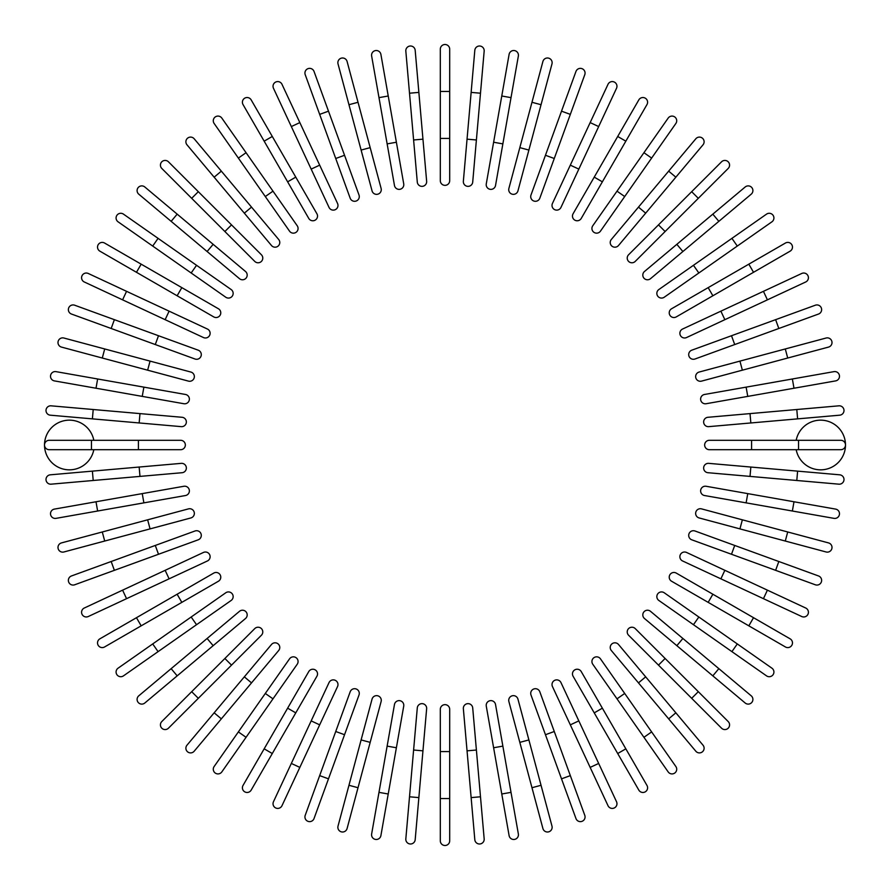 <?xml version="1.0" encoding="UTF-8"?>
<svg xmlns="http://www.w3.org/2000/svg" width="890" height="890" viewBox="0 0 890 890"><rect width="100%" height="100%" fill="white"/><g stroke="black" fill="none" stroke-linecap="round" stroke-linejoin="round"><path stroke-width="1.33" d="M449.695 49.195L449.695 91.448L449.695 49.195A4.695 4.695 0 0 0 445 44.5A4.695 4.695 0 0 0 440.305 49.195L440.305 91.448L449.695 91.448L449.695 180.659L449.695 138.406L440.305 138.406L440.305 91.448M440.305 180.659L440.305 138.406L440.305 180.659A4.695 4.695 0 0 0 445 185.354A4.695 4.695 0 0 0 449.695 180.659A4.695 4.695 0 0 1 445 185.354A4.695 4.695 0 0 1 440.305 180.659M415.185 50.296A4.695 4.695 0 0 0 410.09 46.024A4.695 4.695 0 0 0 405.829 51.108L409.511 93.205L405.829 51.108A4.695 4.695 0 0 1 410.09 46.024A4.695 4.695 0 0 1 415.185 50.296L418.867 92.393L415.185 50.296A4.695 4.695 0 0 0 410.09 46.024A4.695 4.695 0 0 0 405.829 51.108M422.95 139.163L426.644 181.26A4.695 4.695 0 0 1 422.372 186.344A4.695 4.695 0 0 1 417.288 182.072L409.511 93.205L418.867 92.393L422.95 139.163L413.605 139.975L417.288 182.072A4.695 4.695 0 0 0 422.372 186.344A4.695 4.695 0 0 0 426.644 181.26A4.695 4.695 0 0 1 422.372 186.344A4.695 4.695 0 0 1 417.288 182.072M380.898 54.39A4.695 4.695 0 0 0 375.458 50.585A4.695 4.695 0 0 0 371.642 56.026L378.984 97.633L388.229 96.009L380.898 54.39L403.726 183.863L396.384 142.244L387.139 143.88L378.984 97.633M403.726 183.863A4.695 4.695 0 0 1 399.91 189.303A4.695 4.695 0 0 1 394.47 185.487A4.695 4.695 0 0 0 399.91 189.303A4.695 4.695 0 0 0 403.726 183.863A4.695 4.695 0 0 1 399.91 189.303A4.695 4.695 0 0 1 394.47 185.487L387.139 143.88M347.089 61.466A4.695 4.695 0 0 0 341.348 58.15A4.695 4.695 0 0 0 338.022 63.902L348.958 104.709L358.025 102.283L347.089 61.466L381.12 188.458A4.695 4.695 0 0 1 377.794 194.198A4.695 4.695 0 0 1 372.053 190.883L348.958 104.709M370.184 147.64L361.106 150.065L372.053 190.883M314.036 71.456A4.695 4.695 0 0 0 308.018 68.652A4.695 4.695 0 0 0 305.214 74.671A4.695 4.695 0 0 1 308.018 68.652A4.695 4.695 0 0 1 314.036 71.456L328.488 111.172L314.036 71.456A4.695 4.695 0 0 0 308.018 68.652A4.695 4.695 0 0 0 305.214 74.671L319.666 114.376L328.488 111.172L359.004 194.999A4.695 4.695 0 0 1 356.2 201.018A4.695 4.695 0 0 1 350.182 198.203L319.666 114.376M350.182 198.203A4.695 4.695 0 0 0 356.2 201.018A4.695 4.695 0 0 0 359.004 194.999A4.695 4.695 0 0 1 356.2 201.018A4.695 4.695 0 0 1 350.182 198.203M281.985 84.294L299.841 122.598L281.985 84.294A4.695 4.695 0 0 0 275.744 82.025A4.695 4.695 0 0 0 273.475 88.266L291.33 126.558L273.475 88.266M337.544 203.443L319.677 165.151L337.544 203.443A4.695 4.695 0 0 1 335.274 209.684A4.695 4.695 0 0 1 329.033 207.415L291.33 126.558L329.033 207.415A4.695 4.695 0 0 0 335.274 209.684A4.695 4.695 0 0 0 337.544 203.443A4.695 4.695 0 0 1 335.274 209.684A4.695 4.695 0 0 1 329.033 207.415M291.33 126.558L299.841 122.598L319.677 165.151L311.166 169.111M251.169 99.88A4.695 4.695 0 0 0 244.75 98.156A4.695 4.695 0 0 0 243.037 104.575L264.163 141.165L243.037 104.575A4.695 4.695 0 0 1 244.75 98.156A4.695 4.695 0 0 1 251.169 99.88L272.296 136.47L251.169 99.88A4.695 4.695 0 0 0 244.75 98.156A4.695 4.695 0 0 0 243.037 104.575M316.896 213.722L295.769 177.132L316.896 213.722A4.695 4.695 0 0 1 315.182 220.142A4.695 4.695 0 0 1 308.763 218.428L264.163 141.165L272.296 136.47L295.769 177.132L287.637 181.827M246.063 152.702L221.821 118.081A4.695 4.695 0 0 0 215.28 116.935A4.695 4.695 0 0 0 214.134 123.465L238.364 158.086L246.063 152.702L297.227 225.771L272.985 191.161L265.298 196.545L238.364 158.086M289.539 231.155L265.298 196.545L289.539 231.155A4.695 4.695 0 0 0 296.07 232.312A4.695 4.695 0 0 0 297.227 225.771M194.176 138.773A4.695 4.695 0 0 0 187.567 138.195A4.695 4.695 0 0 0 186.989 144.814L244.327 213.155L214.145 177.188L221.343 171.147L194.176 138.773L251.525 207.114L278.681 239.488L251.525 207.114L244.327 213.155L271.495 245.518A4.695 4.695 0 0 0 278.103 246.096A4.695 4.695 0 0 0 278.681 239.488M168.444 161.802A4.695 4.695 0 0 0 161.802 161.802A4.695 4.695 0 0 0 161.802 168.444L191.684 198.325L161.802 168.444A4.695 4.695 0 0 1 161.802 161.802A4.695 4.695 0 0 1 168.444 161.802L198.325 191.684L168.444 161.802A4.695 4.695 0 0 0 161.802 161.802A4.695 4.695 0 0 0 161.802 168.444M231.522 224.881L261.404 254.763A4.695 4.695 0 0 1 261.404 261.404A4.695 4.695 0 0 1 254.763 261.404L191.684 198.325L224.881 231.522L231.522 224.881L198.325 191.684L191.684 198.325M254.763 261.404A4.695 4.695 0 0 0 261.404 261.404A4.695 4.695 0 0 0 261.404 254.763A4.695 4.695 0 0 1 261.404 261.404A4.695 4.695 0 0 1 254.763 261.404M144.814 186.989A4.695 4.695 0 0 0 138.195 187.567A4.695 4.695 0 0 0 138.773 194.176L171.147 221.343L177.188 214.145L213.155 244.327L144.814 186.989M239.488 278.681L207.114 251.525L213.155 244.327L245.518 271.495A4.695 4.695 0 0 1 246.096 278.103A4.695 4.695 0 0 1 239.488 278.681L171.147 221.343M123.465 214.134L158.086 238.364L123.465 214.134A4.695 4.695 0 0 0 116.935 215.28A4.695 4.695 0 0 0 118.081 221.821L152.702 246.063L118.081 221.821M196.545 265.298L158.086 238.364L231.155 289.539L196.545 265.298L191.161 272.985L152.702 246.063L158.086 238.364M231.155 289.539A4.695 4.695 0 0 1 232.312 296.07A4.695 4.695 0 0 1 225.771 297.227L191.161 272.985M104.575 243.037A4.695 4.695 0 0 0 98.156 244.75A4.695 4.695 0 0 0 99.88 251.169L136.47 272.296L141.165 264.163L104.575 243.037L218.428 308.763A4.695 4.695 0 0 1 220.142 315.182A4.695 4.695 0 0 1 213.722 316.896L136.47 272.296M213.722 316.896A4.695 4.695 0 0 0 220.142 315.182A4.695 4.695 0 0 0 218.428 308.763A4.695 4.695 0 0 1 220.142 315.182A4.695 4.695 0 0 1 213.722 316.896M88.266 273.475L126.558 291.33L88.266 273.475A4.695 4.695 0 0 0 82.025 275.744A4.695 4.695 0 0 0 84.294 281.985L122.598 299.841L84.294 281.985M169.111 311.166L207.415 329.033A4.695 4.695 0 0 1 209.684 335.274A4.695 4.695 0 0 1 203.443 337.544L122.598 299.841L126.558 291.33L169.111 311.166L165.151 319.677M203.443 337.544A4.695 4.695 0 0 0 209.684 335.274A4.695 4.695 0 0 0 207.415 329.033A4.695 4.695 0 0 1 209.684 335.274A4.695 4.695 0 0 1 203.443 337.544M74.671 305.214A4.695 4.695 0 0 0 68.652 308.018A4.695 4.695 0 0 0 71.456 314.036A4.695 4.695 0 0 1 68.652 308.018A4.695 4.695 0 0 1 74.671 305.214L158.498 335.73L114.376 319.666L111.172 328.488L71.456 314.036A4.695 4.695 0 0 1 68.652 308.018A4.695 4.695 0 0 1 74.671 305.214M155.283 344.552L158.498 335.73L198.203 350.182A4.695 4.695 0 0 1 201.018 356.2A4.695 4.695 0 0 1 194.999 359.004L111.172 328.488M194.999 359.004A4.695 4.695 0 0 0 201.018 356.2A4.695 4.695 0 0 0 198.203 350.182A4.695 4.695 0 0 1 201.018 356.2A4.695 4.695 0 0 1 194.999 359.004M104.709 348.958L190.883 372.053A4.695 4.695 0 0 1 194.198 377.794A4.695 4.695 0 0 1 188.458 381.12L102.283 358.025L104.709 348.958L63.902 338.022A4.695 4.695 0 0 0 58.15 341.348A4.695 4.695 0 0 0 61.466 347.089L102.283 358.025L61.466 347.089M97.633 378.984L56.026 371.642A4.695 4.695 0 0 0 50.585 375.458A4.695 4.695 0 0 0 54.39 380.898L96.009 388.229L97.633 378.984L185.487 394.47L143.88 387.139L142.244 396.384L96.009 388.229M185.487 394.47A4.695 4.695 0 0 1 189.303 399.91A4.695 4.695 0 0 1 183.863 403.726A4.695 4.695 0 0 0 189.303 399.91A4.695 4.695 0 0 0 185.487 394.47A4.695 4.695 0 0 1 189.303 399.91A4.695 4.695 0 0 1 183.863 403.726L142.244 396.384M51.108 405.829A4.695 4.695 0 0 0 46.024 410.09A4.695 4.695 0 0 0 50.296 415.185A4.695 4.695 0 0 1 46.024 410.09A4.695 4.695 0 0 1 51.108 405.829L182.072 417.288L139.975 413.605L139.163 422.95L50.296 415.185A4.695 4.695 0 0 1 46.024 410.09A4.695 4.695 0 0 1 51.108 405.829M182.072 417.288A4.695 4.695 0 0 1 186.344 422.372A4.695 4.695 0 0 1 181.26 426.644A4.695 4.695 0 0 0 186.344 422.372A4.695 4.695 0 0 0 182.072 417.288A4.695 4.695 0 0 1 186.344 422.372A4.695 4.695 0 0 1 181.26 426.644L139.163 422.95M93.817 440.305A24.887 24.887 0 0 0 44.5 445A24.887 24.887 0 0 0 93.817 449.695M91.448 449.695L49.195 449.695A4.695 4.695 0 0 1 44.5 445A4.695 4.695 0 0 1 49.195 440.305L180.659 440.305A4.695 4.695 0 0 1 185.354 445A4.695 4.695 0 0 1 180.659 449.695L91.448 449.695L91.448 440.305M44.5 445A4.695 4.695 0 0 1 49.195 440.305A4.695 4.695 0 0 0 44.5 445A4.695 4.695 0 0 0 49.195 449.695M50.296 474.815A4.695 4.695 0 0 0 46.024 479.91A4.695 4.695 0 0 0 51.108 484.171A4.695 4.695 0 0 1 46.024 479.91A4.695 4.695 0 0 1 50.296 474.815L92.393 471.133L50.296 474.815A4.695 4.695 0 0 0 46.024 479.91A4.695 4.695 0 0 0 51.108 484.171L93.205 480.489L92.393 471.133L181.26 463.356A4.695 4.695 0 0 1 186.344 467.628A4.695 4.695 0 0 1 182.072 472.712L93.205 480.489M139.163 467.05L139.975 476.395L182.072 472.712A4.695 4.695 0 0 0 186.344 467.628A4.695 4.695 0 0 0 181.26 463.356A4.695 4.695 0 0 1 186.344 467.628A4.695 4.695 0 0 1 182.072 472.712M54.39 509.102A4.695 4.695 0 0 0 50.585 514.542A4.695 4.695 0 0 0 56.026 518.358L97.633 511.016L96.009 501.771L54.39 509.102L183.863 486.274A4.695 4.695 0 0 1 189.303 490.09A4.695 4.695 0 0 1 185.487 495.53L97.633 511.016M185.487 495.53A4.695 4.695 0 0 0 189.303 490.09A4.695 4.695 0 0 0 183.863 486.274A4.695 4.695 0 0 1 189.303 490.09A4.695 4.695 0 0 1 185.487 495.53M102.283 531.975L61.466 542.911A4.695 4.695 0 0 0 58.15 548.652A4.695 4.695 0 0 0 63.902 551.978L104.709 541.042L102.283 531.975L188.458 508.88A4.695 4.695 0 0 1 194.198 512.206A4.695 4.695 0 0 1 190.883 517.947L104.709 541.042M147.64 519.816L150.065 528.894L190.883 517.947M71.456 575.964A4.695 4.695 0 0 0 68.652 581.982A4.695 4.695 0 0 0 74.671 584.786L114.376 570.334L74.671 584.786A4.695 4.695 0 0 1 68.652 581.982A4.695 4.695 0 0 1 71.456 575.964L111.172 561.512L71.456 575.964A4.695 4.695 0 0 0 68.652 581.982A4.695 4.695 0 0 0 74.671 584.786M155.283 545.448L194.999 530.996A4.695 4.695 0 0 1 201.018 533.8A4.695 4.695 0 0 1 198.203 539.818L114.376 570.334L111.172 561.512L155.283 545.448L158.498 554.27L198.203 539.818A4.695 4.695 0 0 0 201.018 533.8A4.695 4.695 0 0 0 194.999 530.996A4.695 4.695 0 0 1 201.018 533.8A4.695 4.695 0 0 1 198.203 539.818M84.294 608.015L122.598 590.159L84.294 608.015A4.695 4.695 0 0 0 82.025 614.256A4.695 4.695 0 0 0 88.266 616.525L126.558 598.67L88.266 616.525M203.443 552.456L165.151 570.323L203.443 552.456A4.695 4.695 0 0 1 209.684 554.726A4.695 4.695 0 0 1 207.415 560.967L126.558 598.67L207.415 560.967A4.695 4.695 0 0 0 209.684 554.726A4.695 4.695 0 0 0 203.443 552.456A4.695 4.695 0 0 1 209.684 554.726A4.695 4.695 0 0 1 207.415 560.967M126.558 598.67L122.598 590.159L165.151 570.323L169.111 578.834M104.575 646.963A4.695 4.695 0 0 1 98.156 645.25A4.695 4.695 0 0 1 99.88 638.831A4.695 4.695 0 0 0 98.156 645.25A4.695 4.695 0 0 0 104.575 646.963L141.165 625.837L104.575 646.963A4.695 4.695 0 0 1 98.156 645.25A4.695 4.695 0 0 1 99.88 638.831L213.722 573.104L177.132 594.231L181.827 602.363L141.165 625.837L136.47 617.705M213.722 573.104A4.695 4.695 0 0 1 220.142 574.818A4.695 4.695 0 0 1 218.428 581.237L181.827 602.363M118.081 668.179A4.695 4.695 0 0 0 116.935 674.72A4.695 4.695 0 0 0 123.465 675.866L158.086 651.636L152.702 643.937L118.081 668.179L225.771 592.773A4.695 4.695 0 0 1 232.312 593.93A4.695 4.695 0 0 1 231.155 600.461L158.086 651.636M191.161 617.015L196.545 624.702L231.155 600.461M138.773 695.824A4.695 4.695 0 0 0 138.195 702.433A4.695 4.695 0 0 0 144.814 703.011L213.155 645.673L177.188 675.855L171.147 668.657L138.773 695.824L207.114 638.475L239.488 611.319L207.114 638.475L213.155 645.673L245.518 618.506A4.695 4.695 0 0 0 246.096 611.897A4.695 4.695 0 0 0 239.488 611.319M161.802 721.556A4.695 4.695 0 0 0 161.802 728.198A4.695 4.695 0 0 0 168.444 728.198L198.325 698.316L168.444 728.198A4.695 4.695 0 0 1 161.802 728.198A4.695 4.695 0 0 1 161.802 721.556L191.684 691.675L161.802 721.556A4.695 4.695 0 0 0 161.802 728.198A4.695 4.695 0 0 0 168.444 728.198M224.881 658.478L254.763 628.596A4.695 4.695 0 0 1 261.404 628.596A4.695 4.695 0 0 1 261.404 635.238L198.325 698.316L191.684 691.675L224.881 658.478L231.522 665.119M261.404 635.238A4.695 4.695 0 0 0 261.404 628.596A4.695 4.695 0 0 0 254.763 628.596A4.695 4.695 0 0 1 261.404 628.596A4.695 4.695 0 0 1 261.404 635.238M186.989 745.186A4.695 4.695 0 0 0 187.567 751.805A4.695 4.695 0 0 0 194.176 751.227L221.343 718.853L214.145 712.812L244.327 676.845L186.989 745.186M271.495 644.482L244.327 676.845L271.495 644.482A4.695 4.695 0 0 1 278.103 643.904A4.695 4.695 0 0 1 278.681 650.512L221.343 718.853M244.327 676.845L251.525 682.886L278.681 650.512M214.134 766.535L238.364 731.914L214.134 766.535A4.695 4.695 0 0 0 215.28 773.065A4.695 4.695 0 0 0 221.821 771.919L246.063 737.298L221.821 771.919M265.298 693.455L238.364 731.914L289.539 658.845L265.298 693.455L272.985 698.839L246.063 737.298L238.364 731.914M289.539 658.845A4.695 4.695 0 0 1 296.07 657.688A4.695 4.695 0 0 1 297.227 664.229L272.985 698.839M243.037 785.425A4.695 4.695 0 0 0 244.75 791.844A4.695 4.695 0 0 0 251.169 790.12L272.296 753.53L264.163 748.835L243.037 785.425L308.763 671.572A4.695 4.695 0 0 1 315.182 669.859A4.695 4.695 0 0 1 316.896 676.278L272.296 753.53M316.896 676.278A4.695 4.695 0 0 0 315.182 669.859A4.695 4.695 0 0 0 308.763 671.572A4.695 4.695 0 0 1 315.182 669.859A4.695 4.695 0 0 1 316.896 676.278M291.33 763.442L329.033 682.585A4.695 4.695 0 0 1 335.274 680.316A4.695 4.695 0 0 1 337.544 686.557L299.841 767.403L291.33 763.442L273.475 801.734A4.695 4.695 0 0 0 275.744 807.975A4.695 4.695 0 0 0 281.985 805.706L299.841 767.403L281.985 805.706M337.544 686.557A4.695 4.695 0 0 0 335.274 680.316A4.695 4.695 0 0 0 329.033 682.585A4.695 4.695 0 0 1 335.274 680.316A4.695 4.695 0 0 1 337.544 686.557M305.214 815.329A4.695 4.695 0 0 0 308.018 821.348A4.695 4.695 0 0 0 314.036 818.544A4.695 4.695 0 0 1 308.018 821.348A4.695 4.695 0 0 1 305.214 815.329L335.73 731.502L319.666 775.624L328.488 778.828L314.036 818.544A4.695 4.695 0 0 1 308.018 821.348A4.695 4.695 0 0 1 305.214 815.329M350.182 691.797A4.695 4.695 0 0 1 356.2 688.982A4.695 4.695 0 0 1 359.004 695.001A4.695 4.695 0 0 0 356.2 688.982A4.695 4.695 0 0 0 350.182 691.797L335.73 731.502L350.182 691.797A4.695 4.695 0 0 1 356.2 688.982A4.695 4.695 0 0 1 359.004 695.001L328.488 778.828M338.022 826.098L348.958 785.292L338.022 826.098A4.695 4.695 0 0 0 341.348 831.85A4.695 4.695 0 0 0 347.089 828.534L358.025 787.717L347.089 828.534M372.053 699.117L361.106 739.935L372.053 699.117A4.695 4.695 0 0 1 377.794 695.802A4.695 4.695 0 0 1 381.12 701.543L358.025 787.717L348.958 785.292L361.106 739.935L370.184 742.36M371.642 833.975A4.695 4.695 0 0 0 375.458 839.415A4.695 4.695 0 0 0 380.898 835.61L388.229 793.991L378.984 792.367L371.642 833.975L394.47 704.513L387.139 746.12L396.384 747.756L388.229 793.991M403.726 706.137L396.384 747.756L403.726 706.137A4.695 4.695 0 0 0 399.91 700.697A4.695 4.695 0 0 0 394.47 704.513A4.695 4.695 0 0 1 399.91 700.697A4.695 4.695 0 0 1 403.726 706.137A4.695 4.695 0 0 0 399.91 700.697A4.695 4.695 0 0 0 394.47 704.513M405.829 838.892A4.695 4.695 0 0 0 410.09 843.976A4.695 4.695 0 0 0 415.185 839.704A4.695 4.695 0 0 1 410.09 843.976A4.695 4.695 0 0 1 405.829 838.892L417.288 707.928L413.605 750.025L422.95 750.837L415.185 839.704A4.695 4.695 0 0 1 410.09 843.976A4.695 4.695 0 0 1 405.829 838.892M417.288 707.928A4.695 4.695 0 0 1 422.372 703.656A4.695 4.695 0 0 1 426.644 708.74A4.695 4.695 0 0 0 422.372 703.656A4.695 4.695 0 0 0 417.288 707.928A4.695 4.695 0 0 1 422.372 703.656A4.695 4.695 0 0 1 426.644 708.74L422.95 750.837M440.305 840.805A4.695 4.695 0 0 0 445 845.5A4.695 4.695 0 0 0 449.695 840.805L449.695 798.553L449.695 840.805A4.695 4.695 0 0 1 445 845.5A4.695 4.695 0 0 1 440.305 840.805L440.305 709.341L440.305 751.594L449.695 751.594L449.695 798.553L440.305 798.553M449.695 709.341L449.695 751.594L449.695 709.341A4.695 4.695 0 0 0 445 704.646A4.695 4.695 0 0 0 440.305 709.341M474.815 839.704A4.695 4.695 0 0 0 479.91 843.976A4.695 4.695 0 0 0 484.171 838.892L480.489 796.795L484.171 838.892A4.695 4.695 0 0 1 479.91 843.976A4.695 4.695 0 0 1 474.815 839.704L471.133 797.607L474.815 839.704A4.695 4.695 0 0 0 479.91 843.976A4.695 4.695 0 0 0 484.171 838.892M467.05 750.837L463.356 708.74A4.695 4.695 0 0 1 467.628 703.656A4.695 4.695 0 0 1 472.712 707.928L480.489 796.795L471.133 797.607L467.05 750.837L476.395 750.025L472.712 707.928A4.695 4.695 0 0 0 467.628 703.656A4.695 4.695 0 0 0 463.356 708.74A4.695 4.695 0 0 1 467.628 703.656A4.695 4.695 0 0 1 472.712 707.928M509.102 835.61L501.771 793.991L509.102 835.61A4.695 4.695 0 0 0 514.542 839.415A4.695 4.695 0 0 0 518.358 833.975L511.016 792.367L518.358 833.975M486.274 706.137A4.695 4.695 0 0 1 490.09 700.697A4.695 4.695 0 0 1 495.53 704.513A4.695 4.695 0 0 0 490.09 700.697A4.695 4.695 0 0 0 486.274 706.137L493.616 747.756L486.274 706.137A4.695 4.695 0 0 1 490.09 700.697A4.695 4.695 0 0 1 495.53 704.513L511.016 792.367L501.771 793.991L493.616 747.756L502.861 746.12M542.911 828.534A4.695 4.695 0 0 0 548.652 831.85A4.695 4.695 0 0 0 551.978 826.098L541.042 785.292L531.975 787.717L542.911 828.534L508.88 701.543A4.695 4.695 0 0 1 512.206 695.802A4.695 4.695 0 0 1 517.947 699.117L541.042 785.292M519.816 742.36L528.894 739.935L517.947 699.117M575.964 818.544A4.695 4.695 0 0 0 581.982 821.348A4.695 4.695 0 0 0 584.786 815.329A4.695 4.695 0 0 1 581.982 821.348A4.695 4.695 0 0 1 575.964 818.544L561.512 778.828L575.964 818.544A4.695 4.695 0 0 0 581.982 821.348A4.695 4.695 0 0 0 584.786 815.329L570.334 775.624L561.512 778.828L530.996 695.001A4.695 4.695 0 0 1 533.8 688.982A4.695 4.695 0 0 1 539.818 691.797L570.334 775.624M545.448 734.717L554.27 731.502L539.818 691.797A4.695 4.695 0 0 0 533.8 688.982A4.695 4.695 0 0 0 530.996 695.001A4.695 4.695 0 0 1 533.8 688.982A4.695 4.695 0 0 1 539.818 691.797M608.015 805.706L590.159 767.403L608.015 805.706A4.695 4.695 0 0 0 614.256 807.975A4.695 4.695 0 0 0 616.525 801.734L598.67 763.442L616.525 801.734M552.456 686.557L570.323 724.849L552.456 686.557A4.695 4.695 0 0 1 554.726 680.316A4.695 4.695 0 0 1 560.967 682.585L598.67 763.442L560.967 682.585A4.695 4.695 0 0 0 554.726 680.316A4.695 4.695 0 0 0 552.456 686.557A4.695 4.695 0 0 1 554.726 680.316A4.695 4.695 0 0 1 560.967 682.585M598.67 763.442L590.159 767.403L570.323 724.849L578.834 720.889M638.831 790.12A4.695 4.695 0 0 0 645.25 791.844A4.695 4.695 0 0 0 646.963 785.425A4.695 4.695 0 0 1 645.25 791.844A4.695 4.695 0 0 1 638.831 790.12L573.104 676.278L594.231 712.868L602.363 708.173L646.963 785.425A4.695 4.695 0 0 1 645.25 791.844A4.695 4.695 0 0 1 638.831 790.12M573.104 676.278A4.695 4.695 0 0 1 574.818 669.859A4.695 4.695 0 0 1 581.237 671.572L602.363 708.173M668.179 771.919A4.695 4.695 0 0 0 674.72 773.065A4.695 4.695 0 0 0 675.866 766.535L651.636 731.914L643.937 737.298L668.179 771.919L592.773 664.229A4.695 4.695 0 0 1 593.93 657.688A4.695 4.695 0 0 1 600.461 658.845L651.636 731.914M617.015 698.839L624.702 693.455L600.461 658.845M695.824 751.227A4.695 4.695 0 0 0 702.433 751.805A4.695 4.695 0 0 0 703.011 745.186L645.673 676.845L675.855 712.812L668.657 718.853L695.824 751.227L638.475 682.886L611.319 650.512L638.475 682.886L645.673 676.845L618.506 644.482A4.695 4.695 0 0 0 611.897 643.904A4.695 4.695 0 0 0 611.319 650.512M721.556 728.198A4.695 4.695 0 0 0 728.198 728.198A4.695 4.695 0 0 0 728.198 721.556L698.316 691.675L728.198 721.556A4.695 4.695 0 0 1 728.198 728.198A4.695 4.695 0 0 1 721.556 728.198L691.675 698.316L721.556 728.198A4.695 4.695 0 0 0 728.198 728.198A4.695 4.695 0 0 0 728.198 721.556M628.596 635.238A4.695 4.695 0 0 1 628.596 628.596A4.695 4.695 0 0 1 635.238 628.596A4.695 4.695 0 0 0 628.596 628.596A4.695 4.695 0 0 0 628.596 635.238L658.478 665.119L628.596 635.238A4.695 4.695 0 0 1 628.596 628.596A4.695 4.695 0 0 1 635.238 628.596L698.316 691.675L691.675 698.316L658.478 665.119L665.119 658.478M745.186 703.011A4.695 4.695 0 0 0 751.805 702.433A4.695 4.695 0 0 0 751.227 695.824L718.853 668.657L712.812 675.855L676.845 645.673L745.186 703.011M650.512 611.319L682.886 638.475L676.845 645.673L644.482 618.506A4.695 4.695 0 0 1 643.904 611.897A4.695 4.695 0 0 1 650.512 611.319L718.853 668.657M766.535 675.866L731.914 651.636L766.535 675.866A4.695 4.695 0 0 0 773.065 674.72A4.695 4.695 0 0 0 771.919 668.179L737.298 643.937L771.919 668.179M693.455 624.702L731.914 651.636L658.845 600.461L693.455 624.702L698.839 617.015L737.298 643.937L664.229 592.773A4.695 4.695 0 0 0 657.688 593.93A4.695 4.695 0 0 0 658.845 600.461M785.425 646.963A4.695 4.695 0 0 0 791.844 645.25A4.695 4.695 0 0 0 790.12 638.831L753.53 617.705L748.835 625.837L785.425 646.963L671.572 581.237A4.695 4.695 0 0 1 669.859 574.818A4.695 4.695 0 0 1 676.278 573.104L753.53 617.705M676.278 573.104A4.695 4.695 0 0 0 669.859 574.818A4.695 4.695 0 0 0 671.572 581.237A4.695 4.695 0 0 1 669.859 574.818A4.695 4.695 0 0 1 676.278 573.104M801.734 616.525A4.695 4.695 0 0 0 807.975 614.256A4.695 4.695 0 0 0 805.706 608.015L767.403 590.159L763.442 598.67L801.734 616.525L682.585 560.967A4.695 4.695 0 0 1 680.316 554.726A4.695 4.695 0 0 1 686.557 552.456L767.403 590.159M686.557 552.456A4.695 4.695 0 0 0 680.316 554.726A4.695 4.695 0 0 0 682.585 560.967A4.695 4.695 0 0 1 680.316 554.726A4.695 4.695 0 0 1 686.557 552.456M815.329 584.786A4.695 4.695 0 0 0 821.348 581.982A4.695 4.695 0 0 0 818.544 575.964A4.695 4.695 0 0 1 821.348 581.982A4.695 4.695 0 0 1 815.329 584.786L775.624 570.334L815.329 584.786A4.695 4.695 0 0 0 821.348 581.982A4.695 4.695 0 0 0 818.544 575.964L778.828 561.512L775.624 570.334L731.502 554.27L775.624 570.334M734.717 545.448L731.502 554.27L691.797 539.818A4.695 4.695 0 0 1 688.982 533.8A4.695 4.695 0 0 1 695.001 530.996L778.828 561.512M695.001 530.996A4.695 4.695 0 0 0 688.982 533.8A4.695 4.695 0 0 0 691.797 539.818A4.695 4.695 0 0 1 688.982 533.8A4.695 4.695 0 0 1 695.001 530.996M699.117 517.947L739.935 528.894L699.117 517.947A4.695 4.695 0 0 1 695.802 512.206A4.695 4.695 0 0 1 701.543 508.88L787.717 531.975L785.292 541.042L826.098 551.978A4.695 4.695 0 0 0 831.85 548.652A4.695 4.695 0 0 0 828.534 542.911L787.717 531.975L828.534 542.911M785.292 541.042L739.935 528.894L742.36 519.816M792.367 511.016L833.975 518.358A4.695 4.695 0 0 0 839.415 514.542A4.695 4.695 0 0 0 835.61 509.102L793.991 501.771L792.367 511.016L704.513 495.53L746.12 502.861L747.756 493.616L793.991 501.771M704.513 495.53A4.695 4.695 0 0 1 700.697 490.09A4.695 4.695 0 0 1 706.137 486.274A4.695 4.695 0 0 0 700.697 490.09A4.695 4.695 0 0 0 704.513 495.53A4.695 4.695 0 0 1 700.697 490.09A4.695 4.695 0 0 1 706.137 486.274L747.756 493.616M838.892 484.171A4.695 4.695 0 0 0 843.976 479.91A4.695 4.695 0 0 0 839.704 474.815A4.695 4.695 0 0 1 843.976 479.91A4.695 4.695 0 0 1 838.892 484.171L796.795 480.489L838.892 484.171A4.695 4.695 0 0 0 843.976 479.91A4.695 4.695 0 0 0 839.704 474.815L797.607 471.133L796.795 480.489L707.928 472.712L750.025 476.395L750.837 467.05L797.607 471.133M707.928 472.712A4.695 4.695 0 0 1 703.656 467.628A4.695 4.695 0 0 1 708.74 463.356A4.695 4.695 0 0 0 703.656 467.628A4.695 4.695 0 0 0 707.928 472.712A4.695 4.695 0 0 1 703.656 467.628A4.695 4.695 0 0 1 708.74 463.356L750.837 467.05M796.183 449.695A24.887 24.887 0 0 0 845.5 445A24.887 24.887 0 0 0 796.183 440.305M751.594 449.695L709.341 449.695A4.695 4.695 0 0 1 704.646 445A4.695 4.695 0 0 1 709.341 440.305L840.805 440.305A4.695 4.695 0 0 1 845.5 445A4.695 4.695 0 0 1 840.805 449.695L751.594 449.695L751.594 440.305M845.5 445A4.695 4.695 0 0 1 840.805 449.695A4.695 4.695 0 0 0 845.5 445A4.695 4.695 0 0 0 840.805 440.305M839.704 415.185A4.695 4.695 0 0 0 843.976 410.09A4.695 4.695 0 0 0 838.892 405.829A4.695 4.695 0 0 1 843.976 410.09A4.695 4.695 0 0 1 839.704 415.185L797.607 418.867L839.704 415.185A4.695 4.695 0 0 0 843.976 410.09A4.695 4.695 0 0 0 838.892 405.829L796.795 409.511L797.607 418.867L708.74 426.644A4.695 4.695 0 0 1 703.656 422.372A4.695 4.695 0 0 1 707.928 417.288L796.795 409.511M750.837 422.95L750.025 413.605L707.928 417.288A4.695 4.695 0 0 0 703.656 422.372A4.695 4.695 0 0 0 708.74 426.644A4.695 4.695 0 0 1 703.656 422.372A4.695 4.695 0 0 1 707.928 417.288M835.61 380.898A4.695 4.695 0 0 0 839.415 375.458A4.695 4.695 0 0 0 833.975 371.642L792.367 378.984L793.991 388.229L835.61 380.898L706.137 403.726A4.695 4.695 0 0 1 700.697 399.91A4.695 4.695 0 0 1 704.513 394.47L792.367 378.984M704.513 394.47A4.695 4.695 0 0 0 700.697 399.91A4.695 4.695 0 0 0 706.137 403.726A4.695 4.695 0 0 1 700.697 399.91A4.695 4.695 0 0 1 704.513 394.47M828.534 347.089A4.695 4.695 0 0 0 831.85 341.348A4.695 4.695 0 0 0 826.098 338.022L785.292 348.958L787.717 358.025L828.534 347.089L701.543 381.12A4.695 4.695 0 0 1 695.802 377.794A4.695 4.695 0 0 1 699.117 372.053L785.292 348.958M742.36 370.184L739.935 361.106L699.117 372.053M818.544 314.036A4.695 4.695 0 0 0 821.348 308.018A4.695 4.695 0 0 0 815.329 305.214L775.624 319.666L815.329 305.214A4.695 4.695 0 0 1 821.348 308.018A4.695 4.695 0 0 1 818.544 314.036L778.828 328.488L818.544 314.036A4.695 4.695 0 0 0 821.348 308.018A4.695 4.695 0 0 0 815.329 305.214M734.717 344.552L695.001 359.004A4.695 4.695 0 0 1 688.982 356.2A4.695 4.695 0 0 1 691.797 350.182L775.624 319.666L778.828 328.488L734.717 344.552L731.502 335.73L691.797 350.182A4.695 4.695 0 0 0 688.982 356.2A4.695 4.695 0 0 0 695.001 359.004A4.695 4.695 0 0 1 688.982 356.2A4.695 4.695 0 0 1 691.797 350.182M805.706 281.985A4.695 4.695 0 0 0 807.975 275.744A4.695 4.695 0 0 0 801.734 273.475L720.889 311.166L763.442 291.33L767.403 299.841L805.706 281.985L686.557 337.544L724.849 319.677L720.889 311.166L682.585 329.033L720.889 311.166M682.585 329.033A4.695 4.695 0 0 0 680.316 335.274A4.695 4.695 0 0 0 686.557 337.544A4.695 4.695 0 0 1 680.316 335.274A4.695 4.695 0 0 1 682.585 329.033A4.695 4.695 0 0 0 680.316 335.274A4.695 4.695 0 0 0 686.557 337.544M790.12 251.169A4.695 4.695 0 0 0 791.844 244.75A4.695 4.695 0 0 0 785.425 243.037A4.695 4.695 0 0 1 791.844 244.75A4.695 4.695 0 0 1 790.12 251.169L676.278 316.896L712.868 295.769L708.173 287.637L785.425 243.037A4.695 4.695 0 0 1 791.844 244.75A4.695 4.695 0 0 1 790.12 251.169M676.278 316.896A4.695 4.695 0 0 1 669.859 315.182A4.695 4.695 0 0 1 671.572 308.763L708.173 287.637M771.919 221.821A4.695 4.695 0 0 0 773.065 215.28A4.695 4.695 0 0 0 766.535 214.134L731.914 238.364L737.298 246.063L771.919 221.821L664.229 297.227A4.695 4.695 0 0 1 657.688 296.07A4.695 4.695 0 0 1 658.845 289.539L731.914 238.364M698.839 272.985L693.455 265.298L658.845 289.539M751.227 194.176A4.695 4.695 0 0 0 751.805 187.567A4.695 4.695 0 0 0 745.186 186.989L676.845 244.327L712.812 214.145L718.853 221.343L751.227 194.176L682.886 251.525L650.512 278.681L682.886 251.525L676.845 244.327L644.482 271.495A4.695 4.695 0 0 0 643.904 278.103A4.695 4.695 0 0 0 650.512 278.681M728.198 168.444A4.695 4.695 0 0 0 728.198 161.802A4.695 4.695 0 0 0 721.556 161.802L691.675 191.684L721.556 161.802A4.695 4.695 0 0 1 728.198 161.802A4.695 4.695 0 0 1 728.198 168.444L698.316 198.325L728.198 168.444A4.695 4.695 0 0 0 728.198 161.802A4.695 4.695 0 0 0 721.556 161.802M635.238 261.404A4.695 4.695 0 0 1 628.596 261.404A4.695 4.695 0 0 1 628.596 254.763A4.695 4.695 0 0 0 628.596 261.404A4.695 4.695 0 0 0 635.238 261.404L665.119 231.522L635.238 261.404A4.695 4.695 0 0 1 628.596 261.404A4.695 4.695 0 0 1 628.596 254.763L691.675 191.684L658.478 224.881L665.119 231.522L698.316 198.325L691.675 191.684M703.011 144.814A4.695 4.695 0 0 0 702.433 138.195A4.695 4.695 0 0 0 695.824 138.773L668.657 171.147L675.855 177.188L645.673 213.155L703.011 144.814M618.506 245.518L645.673 213.155L618.506 245.518A4.695 4.695 0 0 1 611.897 246.096A4.695 4.695 0 0 1 611.319 239.488L668.657 171.147M645.673 213.155L638.475 207.114L611.319 239.488M600.461 231.155A4.695 4.695 0 0 1 593.93 232.312A4.695 4.695 0 0 1 592.773 225.771L643.937 152.702L651.636 158.086L600.461 231.155L675.866 123.465A4.695 4.695 0 0 0 674.72 116.935A4.695 4.695 0 0 0 668.179 118.081L643.937 152.702L668.179 118.081M646.963 104.575A4.695 4.695 0 0 0 645.25 98.156A4.695 4.695 0 0 0 638.831 99.88L617.705 136.47L625.837 141.165L646.963 104.575L581.237 218.428A4.695 4.695 0 0 1 574.818 220.142A4.695 4.695 0 0 1 573.104 213.722L617.705 136.47M573.104 213.722A4.695 4.695 0 0 0 574.818 220.142A4.695 4.695 0 0 0 581.237 218.428A4.695 4.695 0 0 1 574.818 220.142A4.695 4.695 0 0 1 573.104 213.722M616.525 88.266L598.67 126.558L616.525 88.266A4.695 4.695 0 0 0 614.256 82.025A4.695 4.695 0 0 0 608.015 84.294L590.159 122.598L608.015 84.294M560.967 207.415A4.695 4.695 0 0 1 554.726 209.684A4.695 4.695 0 0 1 552.456 203.443A4.695 4.695 0 0 0 554.726 209.684A4.695 4.695 0 0 0 560.967 207.415L578.834 169.111L560.967 207.415A4.695 4.695 0 0 1 554.726 209.684A4.695 4.695 0 0 1 552.456 203.443L590.159 122.598L598.67 126.558L578.834 169.111L570.323 165.151M584.786 74.671A4.695 4.695 0 0 0 581.982 68.652A4.695 4.695 0 0 0 575.964 71.456A4.695 4.695 0 0 1 581.982 68.652A4.695 4.695 0 0 1 584.786 74.671L554.27 158.498L570.334 114.376L561.512 111.172L575.964 71.456A4.695 4.695 0 0 1 581.982 68.652A4.695 4.695 0 0 1 584.786 74.671M545.448 155.283L554.27 158.498L539.818 198.203A4.695 4.695 0 0 1 533.8 201.018A4.695 4.695 0 0 1 530.996 194.999L561.512 111.172M530.996 194.999A4.695 4.695 0 0 0 533.8 201.018A4.695 4.695 0 0 0 539.818 198.203A4.695 4.695 0 0 1 533.8 201.018A4.695 4.695 0 0 1 530.996 194.999M517.947 190.883L528.894 150.065L517.947 190.883A4.695 4.695 0 0 1 512.206 194.198A4.695 4.695 0 0 1 508.88 188.458L531.975 102.283L541.042 104.709L551.978 63.902A4.695 4.695 0 0 0 548.652 58.15A4.695 4.695 0 0 0 542.911 61.466L531.975 102.283L542.911 61.466M541.042 104.709L528.894 150.065L519.816 147.64M518.358 56.026A4.695 4.695 0 0 0 514.542 50.585A4.695 4.695 0 0 0 509.102 54.39L501.771 96.009L511.016 97.633L518.358 56.026L495.53 185.487L502.861 143.88L493.616 142.244L501.771 96.009M486.274 183.863L493.616 142.244L486.274 183.863A4.695 4.695 0 0 0 490.09 189.303A4.695 4.695 0 0 0 495.53 185.487A4.695 4.695 0 0 1 490.09 189.303A4.695 4.695 0 0 1 486.274 183.863A4.695 4.695 0 0 0 490.09 189.303A4.695 4.695 0 0 0 495.53 185.487M484.171 51.108A4.695 4.695 0 0 0 479.91 46.024A4.695 4.695 0 0 0 474.815 50.296A4.695 4.695 0 0 1 479.91 46.024A4.695 4.695 0 0 1 484.171 51.108L472.712 182.072L476.395 139.975L467.05 139.163L474.815 50.296A4.695 4.695 0 0 1 479.91 46.024A4.695 4.695 0 0 1 484.171 51.108M472.712 182.072A4.695 4.695 0 0 1 467.628 186.344A4.695 4.695 0 0 1 463.356 181.26A4.695 4.695 0 0 0 467.628 186.344A4.695 4.695 0 0 0 472.712 182.072A4.695 4.695 0 0 1 467.628 186.344A4.695 4.695 0 0 1 463.356 181.26L467.05 139.163M335.73 158.498L344.552 155.283M177.132 295.769L181.827 287.637M147.64 370.184L150.065 361.106M92.393 418.867L93.205 409.511M180.659 449.695A4.695 4.695 0 0 0 185.354 445A4.695 4.695 0 0 0 180.659 440.305M138.406 449.695L138.406 440.305M143.88 502.861L142.244 493.616M295.769 712.868L287.637 708.173M319.677 724.849L311.166 720.889M344.552 734.717L335.73 731.502M418.867 797.607L409.511 796.795M625.837 748.835L617.705 753.53M737.298 643.937L731.914 651.636M712.868 594.231L708.173 602.363M724.849 570.323L720.889 578.834M798.553 440.305L798.553 449.695M746.12 387.139L747.756 396.384M748.835 264.163L753.53 272.296M617.015 191.161L624.702 196.545M594.231 177.132L602.363 181.827M471.133 92.393L480.489 93.205"/></g></svg>

